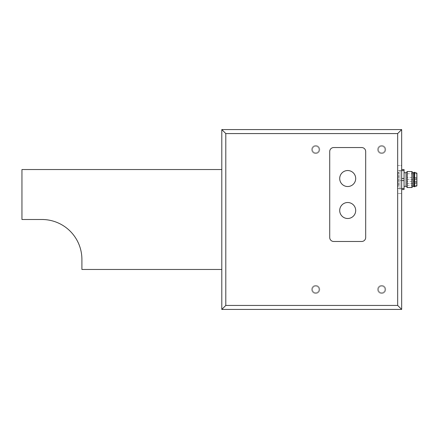 <?xml version="1.0" encoding="UTF-8"?>
<svg xmlns="http://www.w3.org/2000/svg" width="439" height="439" viewBox="0 0 439 439"><rect width="100%" height="100%" fill="white"/><g stroke="black" fill="none" stroke-linecap="round" stroke-linejoin="round"><path stroke-width="0.33" stroke-dasharray="2.19 1.65" d="M397.663 165.541L401.663 165.541L401.663 309.429L221.799 309.429L221.799 129.571L401.663 129.571L401.663 165.541L397.663 165.541L397.663 193.522L401.663 193.522L397.663 193.522L397.663 165.541M315.729 145.556A3.995 3.995 0 0 1 319.186 151.554A3.995 3.995 0 0 1 312.266 151.554A3.995 3.995 0 0 1 315.729 145.556A3.995 3.995 0 0 1 319.186 151.554A3.995 3.995 0 0 1 312.266 151.554A3.995 3.995 0 0 1 315.729 145.556M381.678 145.556A3.995 3.995 0 0 1 385.14 151.554A3.995 3.995 0 0 1 378.215 151.554A3.995 3.995 0 0 1 381.678 145.556A3.995 3.995 0 0 1 385.14 151.554A3.995 3.995 0 0 1 378.215 151.554A3.995 3.995 0 0 1 381.678 145.556M315.729 285.449A3.995 3.995 0 0 1 319.186 291.447A3.995 3.995 0 0 1 312.266 291.447A3.995 3.995 0 0 1 315.729 285.449A3.995 3.995 0 0 1 319.186 291.447A3.995 3.995 0 0 1 312.266 291.447A3.995 3.995 0 0 1 315.729 285.449M381.678 285.449A3.995 3.995 0 0 1 385.14 291.447A3.995 3.995 0 0 1 378.215 291.447A3.995 3.995 0 0 1 381.678 285.449A3.995 3.995 0 0 1 385.14 291.447A3.995 3.995 0 0 1 378.215 291.447A3.995 3.995 0 0 1 381.678 285.449M221.799 269.464L221.799 169.536L221.799 269.464L81.906 269.464L81.906 259.471A39.971 39.971 0 0 0 41.935 219.5L21.95 219.5L21.95 169.536L221.799 169.536M319.027 149.551A3.298 3.298 0 0 0 314.077 146.697A3.298 3.298 0 0 0 314.077 152.41A3.298 3.298 0 0 0 319.027 149.551A3.298 3.298 0 0 0 315.729 146.258A3.298 3.298 0 0 0 312.431 149.551A3.298 3.298 0 0 0 315.729 152.849A3.298 3.298 0 0 0 319.027 149.551M384.976 149.551A3.298 3.298 0 0 0 380.026 146.697A3.298 3.298 0 0 0 380.026 152.41A3.298 3.298 0 0 0 384.976 149.551A3.298 3.298 0 0 0 381.678 146.258A3.298 3.298 0 0 0 378.38 149.551A3.298 3.298 0 0 0 381.678 152.849A3.298 3.298 0 0 0 384.976 149.551M319.027 289.449A3.298 3.298 0 0 0 314.077 286.59A3.298 3.298 0 0 0 314.077 292.303A3.298 3.298 0 0 0 319.027 289.449A3.298 3.298 0 0 0 315.729 286.151A3.298 3.298 0 0 0 312.431 289.449A3.298 3.298 0 0 0 315.729 292.742A3.298 3.298 0 0 0 319.027 289.449M384.976 289.449A3.298 3.298 0 0 0 380.026 286.59A3.298 3.298 0 0 0 380.026 292.303A3.298 3.298 0 0 0 384.976 289.449A3.298 3.298 0 0 0 381.678 286.151A3.298 3.298 0 0 0 378.38 289.449A3.298 3.298 0 0 0 381.678 292.742A3.298 3.298 0 0 0 384.976 289.449M400.061 187.524L400.061 171.534L400.061 187.524C399.572 190.57 395.819 186.816 398.864 186.323L398.864 172.736L398.864 186.323L398.063 186.323L398.063 172.736L398.063 186.323L397.663 186.723L397.663 172.335L397.663 186.723M401.663 180.561L400.061 180.561L400.061 188.49L400.061 178.497L400.061 180.561L404.061 180.561L404.061 188.49L400.061 188.49L400.061 189.522L400.061 188.49L401.663 188.49M401.663 170.568L400.061 170.568L400.061 178.497L400.061 169.536L400.061 170.568L404.061 170.568L404.061 178.497L401.663 178.497M401.663 189.522L404.061 189.522L404.061 188.49M404.061 180.561L404.061 178.497M404.061 170.568L404.061 169.536L401.663 169.536M404.061 186.323L404.061 172.736L404.061 186.323M406.059 186.323L406.059 172.736M407.255 187.524L407.255 171.534M411.853 187.524L411.853 171.534M413.055 186.323L413.055 172.736M414.054 186.323L414.054 172.736L414.054 186.323M414.054 186.723L414.054 172.335M414.652 186.723L414.652 172.335M416.852 185.927L416.852 173.136M417.05 185.927L417.05 173.136M417.05 173.734L417.05 185.324L417.05 173.734L407.057 173.734L407.057 185.324L407.057 173.734M407.057 178.53L407.057 179.529L407.057 178.53M407.057 182.426L407.057 183.425L407.057 182.426M400.061 171.534C400.807 170.513 397.558 169.811 397.663 171.534L398.864 172.736L397.663 172.335M333.711 147.553L361.692 147.553A3.995 3.995 0 0 1 365.687 151.554L365.687 237.488A3.995 3.995 0 0 1 361.692 241.483L333.711 241.483A3.995 3.995 0 0 1 329.716 237.488L329.716 151.554A3.995 3.995 0 0 1 333.711 147.553M355.694 178.53A7.995 7.995 0 0 0 343.704 171.611A7.995 7.995 0 0 0 343.704 185.456A7.995 7.995 0 0 0 355.694 178.53M355.694 210.506A7.995 7.995 0 0 0 343.704 203.586A7.995 7.995 0 0 0 343.704 217.431A7.995 7.995 0 0 0 355.694 210.506M397.663 188.523L401.663 188.523M397.663 170.535L401.663 170.535M415.651 177.532L415.651 179.529L415.651 177.532L407.057 177.532L415.651 177.532A0.999 0.999 0 0 1 416.649 178.53A0.999 0.999 0 0 1 415.651 179.529L415.651 178.53L415.651 179.529A0.999 0.999 0 0 0 416.649 178.53A0.999 0.999 0 0 0 415.651 177.532M415.651 181.428L415.651 183.425L415.651 181.428L407.057 181.428L415.651 181.428A0.999 0.999 0 0 1 416.649 182.426A0.999 0.999 0 0 1 415.651 183.425L415.651 182.426L415.651 183.425A0.999 0.999 0 0 0 416.649 182.426A0.999 0.999 0 0 0 415.651 181.428M397.663 171.534L397.663 187.524L397.663 171.534M417.05 185.324L407.057 185.324M407.057 179.529L415.651 179.529L407.057 179.529M407.057 183.425L415.651 183.425L407.057 183.425"/><path stroke-width="0.66" d="M401.663 129.571L401.663 309.429L221.799 309.429L221.799 129.571L401.663 129.571L397.663 133.566L397.663 305.434L401.663 309.429M221.799 129.571L225.794 133.566L397.663 133.566M221.799 309.429L225.794 305.434L225.794 133.566M221.799 169.536L21.95 169.536L21.95 219.5L41.935 219.5A39.971 39.971 0 0 1 81.906 259.471L81.906 269.464L221.799 269.464M401.663 188.49L404.061 188.49L404.061 189.522L401.663 189.522M401.663 169.536L404.061 169.536L404.061 170.568L401.663 170.568M401.663 178.497L404.061 178.497L404.061 170.568M404.061 178.497L404.061 180.561L401.663 180.561M404.061 188.49L404.061 180.561M404.061 172.736L406.059 172.736L406.059 186.323L404.061 186.323M406.059 172.736L407.255 171.534L407.255 187.524L406.059 186.323M414.054 172.736L413.055 172.736L411.853 171.534L411.853 187.524L407.255 187.524M413.055 172.736L413.055 186.323L411.853 187.524M414.054 186.323L413.055 186.323M414.054 172.335L414.054 186.723L414.652 186.723L414.652 172.335L414.054 172.335M416.852 185.927L416.852 173.136L416.852 185.927L414.652 186.723M333.711 147.553L361.692 147.553A3.995 3.995 0 0 1 365.687 151.554L365.687 237.488A3.995 3.995 0 0 1 361.692 241.483L333.711 241.483A3.995 3.995 0 0 1 329.716 237.488L329.716 151.554A3.995 3.995 0 0 1 333.711 147.553M355.694 178.53A7.995 7.995 0 0 1 343.704 185.456A7.995 7.995 0 0 1 343.704 171.611A7.995 7.995 0 0 1 355.694 178.53M355.694 210.506A7.995 7.995 0 0 1 343.704 217.431A7.995 7.995 0 0 1 343.704 203.586A7.995 7.995 0 0 1 355.694 210.506M397.663 305.434L225.794 305.434M411.853 171.534L407.255 171.534M416.852 173.136L414.652 172.335"/></g></svg>
